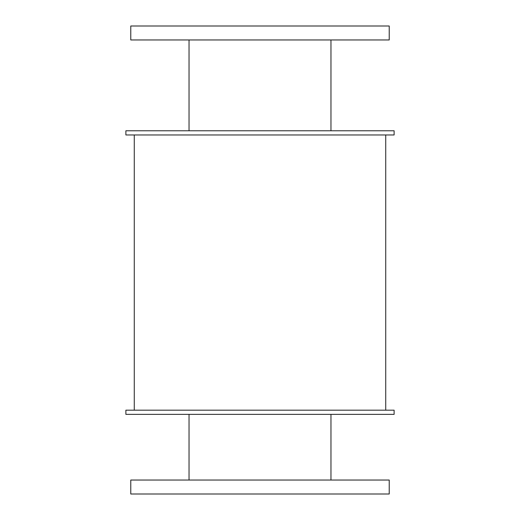 <?xml version="1.0" encoding="UTF-8"?>
<svg xmlns="http://www.w3.org/2000/svg" width="520" height="520" viewBox="0 0 520 520"><rect width="100%" height="100%" fill="white"/><g stroke="black" fill="none" stroke-linecap="round" stroke-linejoin="round"><path stroke-width="0.78" d="M330.967 39.969L330.967 130.774M130.774 39.969L389.226 39.969L389.226 26L130.774 26L130.774 39.969M330.967 414.369L330.967 480.031M130.774 494L389.226 494L389.226 480.031L130.774 480.031L130.774 494M125.885 130.774L394.115 130.774L394.115 134.966L125.885 134.966L125.885 130.774M125.885 410.176L394.115 410.176L394.115 414.369L125.885 414.369L125.885 410.176M385.729 134.966L385.729 410.176M189.033 39.969L189.033 130.774M189.033 414.369L189.033 480.031M134.27 134.966L134.27 410.176"/></g></svg>
